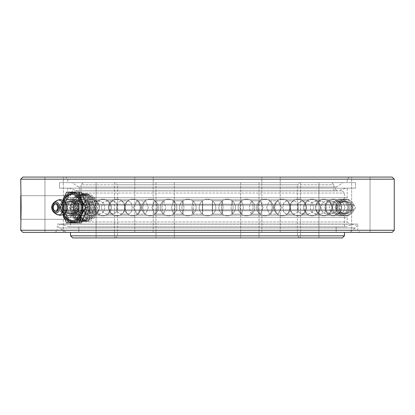<?xml version="1.0" encoding="UTF-8"?>
<svg xmlns="http://www.w3.org/2000/svg" width="415" height="415" viewBox="0 0 415 415"><rect width="100%" height="100%" fill="white"/><g stroke="black" fill="none" stroke-linecap="round" stroke-linejoin="round"><path stroke-width="0.31" stroke-dasharray="2.08 1.56" d="M55.133 232.374L57.244 230.268L357.756 230.268L57.244 230.268L57.244 224.074L357.756 224.074L357.756 230.268L359.867 232.374L55.133 232.374L359.867 232.374M392.144 232.374L22.856 232.374M137.479 232.374L153.177 232.374L137.479 232.374M271.021 232.374L261.824 232.374L271.021 232.374M367.353 232.374L351.655 232.374L367.353 232.374M370.045 232.374L351.655 232.374L370.045 232.374L370.045 177.07L351.655 177.07L370.045 177.07L351.655 177.07L370.045 177.07L370.045 232.374M277.521 232.374L261.824 232.374L277.521 232.374M143.979 232.374L153.177 232.374L143.979 232.374M47.647 232.374L63.345 232.374L47.647 232.374M44.955 232.374L63.345 232.374L44.955 232.374L44.955 177.07L63.345 177.07L44.955 177.07L63.345 177.07L44.955 177.07L44.955 232.374M357.756 224.074L57.244 224.074M347.215 188.156L67.785 188.156L347.215 188.156L347.215 197.696L67.941 197.696L67.868 196.71L67.785 197.696C68.153 197.794 67.686 198.453 66.384 199.682L348.616 199.682L66.384 199.682C64.123 200.528 62.504 202.058 61.524 204.263L353.476 204.263L61.524 204.263L60.823 205.15L354.177 205.15L60.823 205.15C58.188 209.16 60.372 208.589 60.823 209.85L354.177 209.85L60.823 209.85L61.524 210.737L353.476 210.737L61.524 210.737C62.504 212.942 64.123 214.472 66.384 215.318L348.616 215.318L66.384 215.318C66.644 215.852 66.628 214.348 67.785 217.304L347.215 217.304L67.941 217.304L67.868 218.29L67.941 217.304L66.659 215.318C64.46 214.477 62.893 212.952 61.965 210.737L61.28 209.85C59.719 208.283 59.719 206.717 61.28 205.15L61.965 204.263C62.893 202.048 64.455 200.523 66.659 199.682L67.941 197.696L66.659 199.682C64.46 200.523 62.893 202.048 61.965 204.263L61.28 205.15C59.719 206.717 59.719 208.283 61.28 209.85L61.965 210.737C62.893 212.952 64.455 214.477 66.659 215.318L67.941 217.304L66.659 215.318C64.455 214.477 62.893 212.952 61.965 210.737L61.28 209.85C59.719 208.283 59.719 206.717 61.28 205.15L61.965 204.263C62.893 202.048 64.46 200.523 66.659 199.682L67.941 197.696C67.733 195.019 67.733 195.019 67.941 197.696C67.733 195.019 67.733 195.019 67.941 197.696L66.659 199.682C64.455 200.523 62.893 202.048 61.965 204.263L61.28 205.15C59.719 206.717 59.719 208.283 61.28 209.85L61.965 210.737C62.893 212.952 64.46 214.477 66.659 215.318L67.941 217.304L67.785 219.312L20.75 219.312L67.785 219.312L67.941 217.304L67.785 221.968L347.215 221.968L67.785 221.968L65.674 224.074L349.326 224.074L65.674 224.074M67.785 188.156L67.785 195.688L20.75 195.688L67.785 195.688L67.785 197.696L347.215 197.696C346.847 197.794 347.314 198.453 348.616 199.682C350.877 200.528 352.496 202.058 353.476 204.263L354.177 205.15C356.744 208.833 354.711 208.704 354.177 209.85L353.476 210.737C352.496 212.942 350.877 214.472 348.616 215.318C348.33 215.058 347.863 215.722 347.215 217.304L347.215 221.968L349.326 224.074M20.75 230.268L394.25 230.268M394.25 179.181L20.75 179.181M20.75 219.312C20.828 219.851 21.409 205.918 20.937 199.148C20.465 191.616 21.046 197.384 21.123 207.5C21.046 197.384 20.465 191.616 20.937 199.148C21.409 205.918 20.828 219.851 20.75 219.312M22.856 177.07L392.144 177.07M65.674 177.07L349.326 177.07L65.674 177.07L67.785 179.181L347.215 179.181L67.785 179.181L67.785 182.626L347.215 182.626L67.785 182.626M137.479 177.07L153.177 177.07L137.479 177.07M271.021 177.07L261.824 177.07L271.021 177.07M277.521 177.07L261.824 177.07L277.521 177.07M143.979 177.07L153.177 177.07L143.979 177.07M349.326 177.07L347.215 179.181L347.215 182.626M355.515 188.156L59.485 188.156L355.515 188.156L59.485 188.156L355.515 188.156L355.515 182.626L59.485 182.626L355.515 182.626L59.485 182.626L355.515 182.626L355.515 188.156M83.202 182.626L331.798 182.626L83.202 182.626L81.091 184.732L333.909 184.732L81.091 184.732L81.091 190.926L333.909 190.926L81.091 190.926M115.479 182.626L299.521 182.626L115.479 182.626L117.585 184.732L297.415 184.732L297.415 235.819L117.585 235.819L297.415 235.819L299.521 237.93L115.479 237.93L299.521 237.93M158.655 182.626L174.352 182.626L158.655 182.626M249.84 182.626L259.038 182.626L249.84 182.626M316.225 182.626L300.527 182.626L316.225 182.626M318.917 182.626L300.527 182.626L318.917 182.626L318.917 237.93L300.527 237.93L318.917 237.93L300.527 237.93L318.917 237.93L318.917 182.626M256.346 182.626L240.648 182.626L256.346 182.626M165.16 182.626L155.962 182.626L165.16 182.626M98.775 182.626L114.473 182.626L98.775 182.626M96.083 182.626L114.473 182.626L96.083 182.626L96.083 237.93L114.473 237.93L96.083 237.93L114.473 237.93L96.083 237.93L96.083 182.626M331.798 182.626L333.909 184.732L333.909 190.926M70.55 235.819L344.45 235.819M342.339 237.93L72.661 237.93M158.655 237.93L174.352 237.93L158.655 237.93M249.84 237.93L259.038 237.93L249.84 237.93M256.346 237.93L240.648 237.93L256.346 237.93M165.16 237.93L155.962 237.93L165.16 237.93M344.45 232.374L70.55 232.374L344.45 232.374M342.339 190.926L344.45 193.032L344.45 197.696L70.55 197.696L70.55 193.032L344.45 193.032L70.55 193.032L72.661 190.926L342.339 190.926L72.661 190.926M115.479 237.93L117.585 235.819L117.585 184.732L297.415 184.732L299.521 182.626M336.15 226.844L78.85 226.844L336.15 226.844L336.15 232.374L78.85 232.374L336.15 232.374L78.85 232.374L336.15 232.374L336.15 226.844L78.85 226.844L336.15 226.844M344.45 226.844L70.55 226.844L344.45 226.844L344.45 217.304L70.55 217.304L344.45 217.304C344.818 217.206 344.351 216.547 343.049 215.318L71.951 215.318L343.049 215.318C340.788 214.472 339.169 212.942 338.189 210.737L76.811 210.737L338.189 210.737L337.488 209.85L77.512 209.85L337.488 209.85C334.926 206.198 336.939 206.297 337.488 205.15L77.512 205.15L337.488 205.15L338.189 204.263L76.811 204.263L338.189 204.263C339.169 202.058 340.788 200.528 343.049 199.682L71.951 199.682L343.049 199.682C344.351 198.453 344.818 197.794 344.45 197.696L70.55 197.696C70.182 197.794 70.649 198.453 71.951 199.682C74.212 200.528 75.831 202.058 76.811 204.263L77.512 205.15C78.061 206.297 80.074 206.198 77.512 209.85L76.811 210.737C75.831 212.942 74.212 214.472 71.951 215.318C70.649 216.547 70.182 217.206 70.55 217.304L70.55 226.844M348.6 232.374L66.4 232.374L348.6 232.374L355.411 227.954L59.589 227.954L355.411 227.954C357.19 226.927 356.807 225.636 354.265 224.074L61.42 224.188L353.58 224.188L345.83 226.844L69.17 226.844L345.83 226.844M343.065 182.626L71.935 182.626L343.065 182.626L336.254 187.046L78.746 187.046L336.254 187.046C334.48 188.094 334.864 189.385 337.4 190.926L76.915 190.812L338.085 190.812L345.83 188.156L69.17 188.156L345.83 188.156M215.8 207.5A8.3 8.3 0 0 0 207.5 199.2A8.3 8.3 0 0 0 199.2 207.5A8.3 8.3 0 0 1 207.5 199.2A8.3 8.3 0 0 1 215.8 207.5A8.3 8.3 0 0 0 212.48 200.86L222.248 200.86L221.418 207.5L222.248 214.14L223.073 207.5L222.248 200.86L223.073 207.5L222.248 214.14L221.418 207.5L222.248 200.86L212.48 200.86A8.3 8.3 0 0 1 212.48 214.14L222.248 214.14L212.48 214.14A8.3 8.3 0 0 0 215.8 207.5A8.3 8.3 0 0 1 207.5 215.8A8.3 8.3 0 0 1 199.2 207.5A8.3 8.3 0 0 0 207.5 215.8A8.3 8.3 0 0 0 215.8 207.5M298.525 207.5L297.28 212.195L294.266 214.14L291.6 212.672L290.012 207.5L291.6 202.328L294.266 200.86L297.28 202.805L298.525 207.5L297.28 202.805L294.266 200.86L291.6 202.328L290.012 207.5L291.6 212.672L294.266 214.14L297.28 212.195L298.525 207.5M290.116 207.5L288.28 201.763L286.428 200.86L283.819 202.805L282.734 207.5L283.819 212.195L286.428 214.14L288.28 213.237L290.116 207.5L288.28 213.237L286.428 214.14L283.819 212.195L282.734 207.5L283.819 202.805L286.428 200.86L288.28 201.763L290.116 207.5M313.657 207.5L312.21 212.195L308.719 214.14L304.594 211.147L303.775 207.5L304.594 203.853L308.719 200.86L312.21 202.805L313.657 207.5L312.21 202.805L308.719 200.86L304.594 203.853L303.775 207.5L304.594 211.147L308.719 214.14L312.21 212.195L313.657 207.5M306.229 207.5L304.781 202.598L301.793 200.86L298.655 202.805L297.353 207.5L298.655 212.195L301.793 214.14L304.781 212.402L306.229 207.5L304.781 212.402L301.793 214.14L298.655 212.195L297.353 207.5L298.655 202.805L301.793 200.86L304.781 202.598L306.229 207.5M326.626 207.5L325.007 212.195L321.106 214.14L317.2 212.195L315.587 207.5L317.2 202.805L321.106 200.86L325.007 202.805L326.626 207.5L325.007 202.805L321.106 200.86L317.2 202.805L315.587 207.5L317.2 212.195L321.106 214.14L325.007 212.195L326.626 207.5M320.333 207.5L319.809 204.574L315.239 200.86L311.634 202.805L310.14 207.5L311.634 212.195L315.239 214.14L319.809 210.426L320.333 207.5L319.809 210.426L315.239 214.14L311.634 212.195L310.14 207.5L311.634 202.805L315.239 200.86L319.809 204.574L320.333 207.5M337.172 207.5L335.419 212.195L331.18 214.14L326.947 212.195L325.194 207.5L326.947 202.805L331.18 200.86L335.419 202.805L337.172 207.5L335.419 202.805L331.18 200.86L326.947 202.805L325.194 207.5L326.947 212.195L331.18 214.14L335.419 212.195L337.172 207.5M332.14 207.5L330.485 202.805L326.491 200.86L322.491 202.805L320.837 207.5L322.491 212.195L326.491 214.14L330.485 212.195L332.14 207.5L330.485 212.195L326.491 214.14L322.491 212.195L320.837 207.5L322.491 202.805L326.491 200.86L330.485 202.805L332.14 207.5M345.078 207.5L343.221 212.195L338.739 214.14L334.262 212.195L332.405 207.5L334.262 202.805L338.739 200.86L343.221 202.805L345.078 207.5L343.221 202.805L338.739 200.86L334.262 202.805L332.405 207.5L334.262 212.195L338.739 214.14L343.221 212.195L345.078 207.5M341.405 207.5L339.626 202.805L335.32 200.86L331.014 202.805L329.23 207.5L331.014 212.195L335.32 214.14L339.626 212.195L341.405 207.5L339.626 212.195L335.32 214.14L331.014 212.195L329.23 207.5L331.014 202.805L335.32 200.86L339.626 202.805L341.405 207.5M350.182 207.5L348.263 212.195L343.625 214.14L338.993 212.195L337.073 207.5L338.993 202.805L343.625 200.86L348.263 202.805L350.182 207.5L348.263 202.805L343.625 200.86L338.993 202.805L337.073 207.5L338.993 212.195L343.625 214.14L348.263 212.195L350.182 207.5M347.952 207.5L346.074 202.805L341.545 200.86L337.016 202.805L335.138 207.5L337.016 212.195L341.545 214.14L346.074 212.195L347.952 207.5L346.074 212.195L341.545 214.14L337.016 212.195L335.138 207.5L337.016 202.805L341.545 200.86L346.074 202.805L347.952 207.5M352.382 207.5L350.436 212.195L345.742 214.14L341.047 212.195L339.102 207.5L341.047 202.805L345.742 200.86L350.436 202.805L352.382 207.5L350.436 202.805L345.742 200.86L341.047 202.805L339.102 207.5L341.047 212.195L345.742 214.14L350.436 212.195L352.382 207.5M351.635 207.5L349.705 202.805L345.047 200.86L340.383 202.805L338.453 207.5L340.383 212.195L345.047 214.14L349.705 212.195L351.635 207.5L349.705 212.195L345.047 214.14L340.383 212.195L338.453 207.5L340.383 202.805L345.047 200.86L349.705 202.805L351.635 207.5M272.323 207.5L270.487 213.699L269.46 214.14L266.591 207.5L269.46 200.86L270.487 201.301L272.323 207.5L270.487 201.301L269.46 200.86L266.591 207.5L269.46 214.14L270.487 213.699L272.323 207.5M281.541 207.5L278.05 200.86L276.437 201.617L274.564 207.5L276.437 213.383L278.05 214.14L281.541 207.5L278.05 214.14L276.437 213.383L274.564 207.5L276.437 201.617L278.05 200.86L281.541 207.5M253.207 207.5L251.692 213.948L251.225 214.14L249.239 207.5L251.225 200.86L251.692 201.052L253.207 207.5L251.692 201.052L251.225 200.86L249.239 207.5L251.225 214.14L251.692 213.948L253.207 207.5M263.048 207.5L260.397 200.86L259.536 201.223L257.751 207.5L259.536 213.777L260.397 214.14L263.048 207.5L260.397 214.14L259.536 213.777L257.751 207.5L259.536 201.223L260.397 200.86L263.048 207.5M233.163 207.5L232.104 214.14L231.036 207.5L232.104 200.86L233.163 207.5L232.104 200.86L231.036 207.5L232.104 214.14L233.163 207.5M243.429 207.5L241.67 200.86L241.307 201.01L239.917 207.5L241.307 213.99L241.67 214.14L243.429 207.5L241.67 214.14L241.307 213.99L239.917 207.5L241.307 201.01L241.67 200.86L243.429 207.5M212.599 207.5C212.522 216.059 212.439 216.059 212.361 207.5C212.439 198.941 212.522 198.941 212.599 207.5C212.522 216.059 212.439 216.059 212.361 207.5C212.439 198.941 212.522 198.941 212.599 207.5C212.522 198.941 212.439 198.941 212.361 207.5C212.439 216.059 212.522 216.059 212.599 207.5C212.522 198.941 212.439 198.941 212.361 207.5C212.439 216.059 212.522 216.059 212.599 207.5M191.927 207.5L192.752 214.14L193.582 207.5L192.83 200.896L191.927 207.5L192.83 200.896L193.582 207.5L192.83 214.104L191.927 207.5M202.401 207.5C202.479 198.941 202.562 198.941 202.639 207.5C202.562 216.059 202.479 216.059 202.401 207.5C202.479 198.941 202.562 198.941 202.639 207.5C202.562 216.059 202.479 216.059 202.401 207.5C202.479 216.059 202.562 216.059 202.639 207.5C202.562 198.941 202.479 198.941 202.401 207.5C202.479 216.059 202.562 216.059 202.639 207.5C202.562 198.941 202.479 198.941 202.401 207.5M171.571 207.5L173.33 214.14L173.693 213.99L175.083 207.5L173.693 201.01L173.33 200.86L171.571 207.5L173.33 200.86L173.693 201.01L175.083 207.5L173.693 213.99L173.33 214.14L171.571 207.5M181.837 207.5L182.896 200.86L183.964 207.5L182.896 214.14L181.837 207.5L182.896 214.14L183.964 207.5L182.896 200.86L181.837 207.5M151.952 207.5L154.603 214.14L155.464 213.777L157.249 207.5L155.464 201.223L154.603 200.86L151.952 207.5L154.603 200.86L155.464 201.223L157.249 207.5L155.464 213.777L154.603 214.14L151.952 207.5M161.793 207.5L163.308 201.052L163.775 200.86L165.761 207.5L163.775 214.14L163.308 213.948L161.793 207.5L163.308 213.948L163.775 214.14L165.761 207.5L163.775 200.86L163.308 201.052L161.793 207.5M133.459 207.5L136.95 214.14L138.563 213.383L140.436 207.5L138.563 201.617L136.95 200.86L133.459 207.5L136.95 200.86L138.563 201.617L140.436 207.5L138.563 213.383L136.95 214.14L133.459 207.5M142.677 207.5L144.513 201.301L145.541 200.86L148.409 207.5L145.541 214.14L144.513 213.699L142.677 207.5L144.513 213.699L145.541 214.14L148.409 207.5L145.541 200.86L144.513 201.301L142.677 207.5M116.475 207.5L117.72 212.195L120.734 214.14L123.4 212.672L124.988 207.5L123.4 202.328L120.734 200.86L117.72 202.805L116.475 207.5L117.72 202.805L120.734 200.86L123.4 202.328L124.988 207.5L123.4 212.672L120.734 214.14L117.72 212.195L116.475 207.5M124.884 207.5L126.72 201.763L128.572 200.86L131.181 202.805L132.266 207.5L131.181 212.195L128.572 214.14L126.72 213.237L124.884 207.5L126.72 213.237L128.572 214.14L131.181 212.195L132.266 207.5L131.181 202.805L128.572 200.86L126.72 201.763L124.884 207.5M101.343 207.5L102.79 212.195L106.282 214.14L110.406 211.147L111.225 207.5L110.406 203.853L106.282 200.86L102.79 202.805L101.343 207.5L102.79 202.805L106.282 200.86L110.406 203.853L111.225 207.5L110.406 211.147L106.282 214.14L102.79 212.195L101.343 207.5M108.772 207.5L110.219 202.598L113.207 200.86L116.345 202.805L117.647 207.5L116.345 212.195L113.207 214.14L110.219 212.402L108.772 207.5L110.219 212.402L113.207 214.14L116.345 212.195L117.647 207.5L116.345 202.805L113.207 200.86L110.219 202.598L108.772 207.5M88.374 207.5L89.993 212.195L93.894 214.14L97.8 212.195L99.413 207.5L97.8 202.805L93.894 200.86L89.993 202.805L88.374 207.5L89.993 202.805L93.894 200.86L97.8 202.805L99.413 207.5L97.8 212.195L93.894 214.14L89.993 212.195L88.374 207.5M94.667 207.5L95.191 204.574L99.761 200.86L103.366 202.805L104.86 207.5L103.366 212.195L99.761 214.14L95.191 210.426L94.667 207.5L95.191 210.426L99.761 214.14L103.366 212.195L104.86 207.5L103.366 202.805L99.761 200.86L95.191 204.574L94.667 207.5M77.828 207.5L79.581 212.195L83.82 214.14L88.053 212.195L89.806 207.5L88.053 202.805L83.82 200.86L79.581 202.805L77.828 207.5L79.581 202.805L83.82 200.86L88.053 202.805L89.806 207.5L88.053 212.195L83.82 214.14L79.581 212.195L77.828 207.5M82.86 207.5L84.515 202.805L88.509 200.86L92.509 202.805L94.164 207.5L92.509 212.195L88.509 214.14L84.515 212.195L82.86 207.5L84.515 212.195L88.509 214.14L92.509 212.195L94.164 207.5L92.509 202.805L88.509 200.86L84.515 202.805L82.86 207.5M69.922 207.5L71.779 212.195L76.261 214.14L80.738 212.195L82.595 207.5L80.738 202.805L76.261 200.86L71.779 202.805L69.922 207.5L71.779 202.805L76.261 200.86L80.738 202.805L82.595 207.5L80.738 212.195L76.261 214.14L71.779 212.195L69.922 207.5M73.595 207.5L75.374 202.805L79.68 200.86L83.986 202.805L85.77 207.5L83.986 212.195L79.68 214.14L75.374 212.195L73.595 207.5L75.374 212.195L79.68 214.14L83.986 212.195L85.77 207.5L83.986 202.805L79.68 200.86L75.374 202.805L73.595 207.5M64.818 207.5L66.737 212.195L71.375 214.14L76.007 212.195L77.927 207.5L76.007 202.805L71.375 200.86L66.737 202.805L64.818 207.5L66.737 202.805L71.375 200.86L76.007 202.805L77.927 207.5L76.007 212.195L71.375 214.14L66.737 212.195L64.818 207.5M67.048 207.5L68.926 202.805L73.455 200.86L77.984 202.805L79.862 207.5L77.984 212.195L73.455 214.14L68.926 212.195L67.048 207.5L68.926 212.195L73.455 214.14L77.984 212.195L79.862 207.5L77.984 202.805L73.455 200.86L68.926 202.805L67.048 207.5M62.618 207.5L64.564 212.195L69.258 214.14L73.953 212.195L75.898 207.5L73.953 202.805L69.258 200.86L64.564 202.805L62.618 207.5L64.564 202.805L69.258 200.86L73.953 202.805L75.898 207.5L73.953 212.195L69.258 214.14L64.564 212.195L62.618 207.5M63.365 207.5L65.295 202.805L69.953 200.86L74.617 202.805L76.547 207.5L74.617 212.195L69.953 214.14L65.295 212.195L63.365 207.5L65.295 212.195L69.953 214.14L74.617 212.195L76.547 207.5L74.617 202.805L69.953 200.86L65.295 202.805L63.365 207.5M67.868 196.71C67.759 195.346 67.759 195.346 67.868 196.71C67.759 195.346 67.759 195.346 67.868 196.71M78.103 207.609C78.565 215.945 81.667 220.515 87.415 221.325L94.195 217.154L96.752 207.484L93.738 197.815L86.745 193.649L79.478 197.53L76.251 207.35L78.855 217.263L85.599 221.387L92.405 217.201L94.983 207.49L91.959 197.773L84.935 193.587L77.631 197.483L74.394 207.339L77.008 217.304L83.783 221.449L90.62 217.242L93.209 207.484L90.169 197.732L83.119 193.525L75.784 197.441L72.537 207.344L75.162 217.351L81.968 221.511L88.836 217.289L91.435 207.49L88.39 197.69L81.304 193.463L73.937 197.395L70.675 207.344L73.315 217.387L80.152 221.574L81.216 221.537L74.171 217.372L71.546 207.344L74.809 197.416L82.165 193.494L89.235 197.711L92.286 207.484L89.697 217.263L82.85 221.48L76.07 217.325L73.455 207.35L76.702 197.462L84.027 193.556L91.072 197.753L94.106 207.479L91.539 217.216L84.717 221.418L77.968 217.284L75.364 207.35L78.601 197.509L85.895 193.618L92.903 197.799L95.927 207.484L93.37 217.175L86.585 221.356L79.862 217.237L77.278 207.344L80.5 197.556L87.757 193.681L93.256 196.134L96.923 202.323A13.809 9.763 90 0 1 88.105 221.304A13.809 9.763 90 0 1 87.871 221.309A13.809 9.763 90 0 1 78.103 207.609C78.596 200.689 81.278 196.456 86.149 194.91C90.89 192.866 96.021 198.251 96.923 202.323M75.447 221.729A14.229 10.064 90 0 1 65.388 207.329A14.229 10.064 90 0 1 75.691 193.276A14.229 10.064 90 0 1 85.511 207.5A14.229 10.064 90 0 1 75.691 221.724A14.229 10.064 90 0 1 75.447 221.729M80.152 221.574C88.457 222.222 93.1 205.622 86.522 197.535L85.485 197.509C92.089 205.617 87.435 222.258 79.12 221.605L72.272 217.413L69.632 207.344L72.91 197.374L80.297 193.432L87.404 197.665L90.465 207.484L87.861 217.31L81.216 221.537M75.691 221.724L79.12 221.605M87.871 211.007A3.507 2.48 -90 0 0 90.351 207.5A3.507 2.48 -90 0 0 87.871 203.993A3.507 2.48 -90 0 0 85.386 207.5A3.507 2.48 -90 0 0 87.871 211.007L59.993 211.007A3.507 2.48 -90 0 0 62.131 209.29A3.507 2.48 -90 0 0 62.131 205.71A3.507 2.48 -90 0 0 59.993 203.993A3.507 2.48 -90 0 0 57.514 207.5A3.507 2.48 -90 0 0 59.993 211.007M66.576 192.129L81.216 192.129M62.758 200.248L60.3 207.5L62.39 207.5C65.217 202.375 67.308 197.25 68.662 192.129M66.576 222.871L68.662 222.871C67.308 217.751 65.217 212.625 62.39 207.5M60.3 207.5L62.758 214.752M81.216 222.871L68.662 222.871M63.106 202.188A5.312 3.756 -90 0 0 60.808 203.298A5.312 3.756 -90 0 0 60.808 211.702A5.312 3.756 -90 0 0 63.106 212.812A5.312 3.756 -90 0 0 66.862 207.5A5.312 3.756 -90 0 0 63.106 202.188M55.496 204.009A3.507 2.48 90 0 1 55.729 203.993A3.507 2.48 90 0 1 58.209 207.5A3.507 2.48 90 0 1 55.729 211.007L55.262 211.007M53.602 209.3A3.507 2.48 90 0 1 53.602 205.7M85.485 197.509L85.366 198.432L86.522 197.535M85.366 198.432C87.798 201.975 88.686 206.105 88.022 210.82C86.787 220.09 77.781 223.581 73.465 216.568C68.708 210.172 71.385 197.146 78.139 195.112C84.738 192.238 91.689 201.773 89.863 210.82C88.628 220.09 79.623 223.581 75.302 216.568C70.55 210.172 73.222 197.146 79.981 195.112C86.579 192.238 93.531 201.773 91.699 210.82C90.465 220.09 81.465 223.581 77.143 216.568C72.386 210.172 75.063 197.146 81.822 195.112C88.421 192.238 95.372 201.773 93.541 210.82C92.638 215.447 90.605 218.466 87.435 219.888C81.241 222.762 74.71 213.227 76.946 204.18C78.585 194.91 88.001 191.419 92.727 198.432C97.888 204.828 95.632 217.854 89.277 219.888C77.989 225.06 73.88 197.369 86.149 194.91M63.007 200.367A15.007 10.614 -90 0 0 63.007 214.633M64.299 199.48A13.918 9.841 -90 0 0 64.299 215.52M75.447 222.507A15.007 10.614 -90 0 0 84.639 199.999A15.007 10.614 -90 0 0 66.26 199.999A15.007 10.614 -90 0 0 75.447 222.507M56.139 200.896A7.413 5.245 -90 0 0 53.281 207.5A7.413 5.245 -90 0 0 56.139 214.104M53.909 202.51A5.608 3.963 -90 0 0 51.751 207.5A5.608 3.963 -90 0 0 53.909 212.49M66.359 197.229A12.979 9.177 -90 0 0 66.359 217.771C61.705 210.919 61.705 204.071 66.359 197.229M59.485 182.626L59.485 188.156L59.485 182.626M153.177 232.374L153.177 177.07L153.177 232.374M134.787 232.374L134.787 177.07L134.787 232.374M280.213 232.374L280.213 177.07L280.213 232.374M261.824 232.374L261.824 177.07L261.824 232.374M351.655 232.374L351.655 177.07L351.655 232.374M63.345 232.374L63.345 177.07L63.345 232.374M78.85 226.844L78.85 232.374L78.85 226.844M155.962 182.626L155.962 237.93L155.962 182.626M174.352 182.626L174.352 237.93L174.352 182.626M240.648 182.626L240.648 237.93L240.648 182.626M259.038 182.626L259.038 237.93L259.038 182.626M300.527 182.626L300.527 237.93L300.527 182.626M114.473 182.626L114.473 237.93L114.473 182.626M69.17 226.844L60.735 224.074L354.265 224.074L60.735 224.074C58.193 225.636 57.81 226.927 59.589 227.954L66.4 232.374M69.17 188.156L77.6 190.926C80.136 189.385 80.52 188.094 78.746 187.046L71.935 182.626M207.5 190.926L77.6 190.926L207.5 190.926M227.187 199.2A8.3 8.3 0 0 0 219.997 211.65A8.3 8.3 0 0 0 234.376 211.65A8.3 8.3 0 0 0 227.187 199.2A8.3 8.3 0 0 0 219.997 211.65A8.3 8.3 0 0 0 234.376 211.65A8.3 8.3 0 0 0 227.187 199.2M246.474 199.2A8.3 8.3 0 0 0 239.284 211.65A8.3 8.3 0 0 0 253.658 211.65A8.3 8.3 0 0 0 246.474 199.2A8.3 8.3 0 0 0 239.284 211.65A8.3 8.3 0 0 0 253.658 211.65A8.3 8.3 0 0 0 246.474 199.2M264.967 199.2A8.3 8.3 0 0 0 257.777 211.65A8.3 8.3 0 0 0 272.152 211.65A8.3 8.3 0 0 0 264.967 199.2A8.3 8.3 0 0 0 257.777 211.65A8.3 8.3 0 0 0 272.152 211.65A8.3 8.3 0 0 0 264.967 199.2M282.288 199.2A8.3 8.3 0 0 0 275.098 211.65A8.3 8.3 0 0 0 289.478 211.65A8.3 8.3 0 0 0 282.288 199.2A8.3 8.3 0 0 0 275.098 211.65A8.3 8.3 0 0 0 289.478 211.65A8.3 8.3 0 0 0 282.288 199.2M298.089 199.2A8.3 8.3 0 0 0 290.899 211.65A8.3 8.3 0 0 0 305.274 211.65A8.3 8.3 0 0 0 298.089 199.2A8.3 8.3 0 0 0 290.899 211.65A8.3 8.3 0 0 0 305.274 211.65A8.3 8.3 0 0 0 298.089 199.2M312.044 199.2A8.3 8.3 0 0 0 304.859 211.65A8.3 8.3 0 0 0 319.234 211.65A8.3 8.3 0 0 0 312.044 199.2A8.3 8.3 0 0 0 304.859 211.65A8.3 8.3 0 0 0 319.234 211.65A8.3 8.3 0 0 0 312.044 199.2M323.871 199.2A8.3 8.3 0 0 0 316.687 211.65A8.3 8.3 0 0 0 331.061 211.65A8.3 8.3 0 0 0 323.871 199.2A8.3 8.3 0 0 0 316.687 211.65A8.3 8.3 0 0 0 331.061 211.65A8.3 8.3 0 0 0 323.871 199.2M333.333 199.2A8.3 8.3 0 0 0 326.143 211.65A8.3 8.3 0 0 0 340.518 211.65A8.3 8.3 0 0 0 333.333 199.2A8.3 8.3 0 0 0 326.143 211.65A8.3 8.3 0 0 0 340.518 211.65A8.3 8.3 0 0 0 333.333 199.2M340.227 199.2A8.3 8.3 0 0 0 333.043 211.65A8.3 8.3 0 0 0 347.417 211.65A8.3 8.3 0 0 0 340.227 199.2A8.3 8.3 0 0 0 333.043 211.65A8.3 8.3 0 0 0 347.417 211.65A8.3 8.3 0 0 0 340.227 199.2M344.424 199.2A8.3 8.3 0 0 0 337.234 211.65A8.3 8.3 0 0 0 351.614 211.65A8.3 8.3 0 0 0 344.424 199.2A8.3 8.3 0 0 0 337.234 211.65A8.3 8.3 0 0 0 351.614 211.65A8.3 8.3 0 0 0 344.424 199.2M345.83 199.2A8.3 8.3 0 0 0 338.645 211.65A8.3 8.3 0 0 0 353.02 211.65A8.3 8.3 0 0 0 345.83 199.2M187.813 199.2A8.3 8.3 0 0 0 180.624 211.65A8.3 8.3 0 0 0 195.003 211.65A8.3 8.3 0 0 0 187.813 199.2A8.3 8.3 0 0 0 180.624 211.65A8.3 8.3 0 0 0 195.003 211.65A8.3 8.3 0 0 0 187.813 199.2M168.526 199.2A8.3 8.3 0 0 0 161.342 211.65A8.3 8.3 0 0 0 175.716 211.65A8.3 8.3 0 0 0 168.526 199.2A8.3 8.3 0 0 0 161.342 211.65A8.3 8.3 0 0 0 175.716 211.65A8.3 8.3 0 0 0 168.526 199.2M150.033 199.2A8.3 8.3 0 0 0 142.848 211.65A8.3 8.3 0 0 0 157.223 211.65A8.3 8.3 0 0 0 150.033 199.2A8.3 8.3 0 0 0 142.848 211.65A8.3 8.3 0 0 0 157.223 211.65A8.3 8.3 0 0 0 150.033 199.2M132.712 199.2A8.3 8.3 0 0 0 125.522 211.65A8.3 8.3 0 0 0 139.902 211.65A8.3 8.3 0 0 0 132.712 199.2A8.3 8.3 0 0 0 125.522 211.65A8.3 8.3 0 0 0 139.902 211.65A8.3 8.3 0 0 0 132.712 199.2M116.911 199.2A8.3 8.3 0 0 0 109.726 211.65A8.3 8.3 0 0 0 124.101 211.65A8.3 8.3 0 0 0 116.911 199.2A8.3 8.3 0 0 0 109.726 211.65A8.3 8.3 0 0 0 124.101 211.65A8.3 8.3 0 0 0 116.911 199.2M102.956 199.2A8.3 8.3 0 0 0 95.766 211.65A8.3 8.3 0 0 0 110.141 211.65A8.3 8.3 0 0 0 102.956 199.2A8.3 8.3 0 0 0 95.766 211.65A8.3 8.3 0 0 0 110.141 211.65A8.3 8.3 0 0 0 102.956 199.2M91.129 199.2A8.3 8.3 0 0 0 83.939 211.65A8.3 8.3 0 0 0 98.314 211.65A8.3 8.3 0 0 0 91.129 199.2A8.3 8.3 0 0 0 83.939 211.65A8.3 8.3 0 0 0 98.314 211.65A8.3 8.3 0 0 0 91.129 199.2M81.667 199.2A8.3 8.3 0 0 0 74.482 211.65A8.3 8.3 0 0 0 88.857 211.65A8.3 8.3 0 0 0 81.667 199.2A8.3 8.3 0 0 0 74.482 211.65A8.3 8.3 0 0 0 88.857 211.65A8.3 8.3 0 0 0 81.667 199.2M74.773 199.2A8.3 8.3 0 0 0 67.583 211.65A8.3 8.3 0 0 0 81.957 211.65A8.3 8.3 0 0 0 74.773 199.2A8.3 8.3 0 0 0 67.583 211.65A8.3 8.3 0 0 0 81.957 211.65A8.3 8.3 0 0 0 74.773 199.2M70.576 199.2A8.3 8.3 0 0 0 63.386 211.65A8.3 8.3 0 0 0 77.766 211.65A8.3 8.3 0 0 0 70.576 199.2A8.3 8.3 0 0 0 63.386 211.65A8.3 8.3 0 0 0 77.766 211.65A8.3 8.3 0 0 0 70.576 199.2M69.17 199.2A8.3 8.3 0 0 0 61.98 211.65A8.3 8.3 0 0 0 76.355 211.65A8.3 8.3 0 0 0 69.17 199.2M294.266 214.14L286.428 214.14L294.266 214.14M294.266 200.86L286.428 200.86L294.266 200.86M288.28 213.243A8.3 8.3 0 0 0 288.28 201.757A8.3 8.3 0 0 1 288.28 213.243M289.789 207.5A8.3 8.3 0 0 0 291.595 212.672A8.3 8.3 0 0 1 291.595 202.328A8.3 8.3 0 0 0 289.789 207.5M308.719 214.14L301.793 214.14L308.719 214.14M308.719 200.86L301.793 200.86L308.719 200.86M304.781 212.407A8.3 8.3 0 0 0 304.781 202.593A8.3 8.3 0 0 1 304.781 212.407M304.589 203.853A8.3 8.3 0 0 0 304.589 211.147A8.3 8.3 0 0 1 304.589 203.853M321.106 214.14L315.239 214.14L321.106 214.14M321.106 200.86L315.239 200.86L321.106 200.86M319.809 210.426A8.3 8.3 0 0 0 319.809 204.574A8.3 8.3 0 0 1 319.809 210.426M331.18 214.14L326.491 214.14L331.18 214.14M331.18 200.86L326.491 200.86L331.18 200.86M338.739 214.14L335.32 214.14L338.739 214.14M338.739 200.86L335.32 200.86L338.739 200.86M343.625 214.14L341.545 214.14L343.625 214.14M343.625 200.86L341.545 200.86L343.625 200.86M345.742 214.14L345.047 214.14L345.742 214.14M345.742 200.86L345.047 200.86L345.742 200.86M269.46 214.14L278.05 214.14L269.46 214.14M269.46 200.86L278.05 200.86L269.46 200.86M276.432 201.617A8.3 8.3 0 0 0 276.432 213.383A8.3 8.3 0 0 1 276.432 201.617M270.487 213.699A8.3 8.3 0 0 0 270.487 201.301A8.3 8.3 0 0 1 270.487 213.699M251.225 214.14L260.397 214.14L251.225 214.14M251.225 200.86L260.397 200.86L251.225 200.86M259.536 201.223A8.3 8.3 0 0 0 259.536 213.777A8.3 8.3 0 0 1 259.536 201.223M251.692 213.953A8.3 8.3 0 0 0 251.692 201.047A8.3 8.3 0 0 1 251.692 213.953M232.104 214.14L241.67 214.14L232.104 214.14M232.104 200.86L241.67 200.86L232.104 200.86M241.307 201.005A8.3 8.3 0 0 0 241.307 213.995A8.3 8.3 0 0 1 241.307 201.005M232.234 214.088A8.3 8.3 0 0 0 232.234 200.912A8.3 8.3 0 0 1 232.234 214.088M222.165 200.891A8.3 8.3 0 0 0 222.165 214.109A8.3 8.3 0 0 1 222.165 200.891M192.752 214.14L202.52 214.14L192.752 214.14M192.752 200.86L202.52 200.86A8.3 8.3 0 0 0 202.52 214.14A8.3 8.3 0 0 1 202.52 200.86L192.752 200.86M192.835 214.109A8.3 8.3 0 0 0 192.835 200.891A8.3 8.3 0 0 1 192.835 214.109M173.33 214.14L182.896 214.14L173.33 214.14M173.33 200.86L182.896 200.86L173.33 200.86M182.766 200.912A8.3 8.3 0 0 0 182.766 214.088A8.3 8.3 0 0 1 182.766 200.912M173.693 213.995A8.3 8.3 0 0 0 173.693 201.005A8.3 8.3 0 0 1 173.693 213.995M154.603 214.14L163.775 214.14L154.603 214.14M154.603 200.86L163.775 200.86L154.603 200.86M163.308 201.047A8.3 8.3 0 0 0 163.308 213.953A8.3 8.3 0 0 1 163.308 201.047M155.464 213.777A8.3 8.3 0 0 0 155.464 201.223A8.3 8.3 0 0 1 155.464 213.777M136.95 214.14L145.541 214.14L136.95 214.14M136.95 200.86L145.541 200.86L136.95 200.86M144.513 201.301A8.3 8.3 0 0 0 144.513 213.699A8.3 8.3 0 0 1 144.513 201.301M138.569 213.383A8.3 8.3 0 0 0 138.569 201.617A8.3 8.3 0 0 1 138.569 213.383M120.734 214.14L128.572 214.14L120.734 214.14M120.734 200.86L128.572 200.86L120.734 200.86M124.412 207.5A8.3 8.3 0 0 0 126.72 213.243A8.3 8.3 0 0 1 126.72 201.757A8.3 8.3 0 0 0 124.412 207.5M123.405 212.672A8.3 8.3 0 0 0 123.405 202.328A8.3 8.3 0 0 1 123.405 212.672M106.282 214.14L113.207 214.14L106.282 214.14M106.282 200.86L113.207 200.86L106.282 200.86M110.219 202.593A8.3 8.3 0 0 0 110.219 212.407A8.3 8.3 0 0 1 110.219 202.593M110.411 211.147A8.3 8.3 0 0 0 110.411 203.853A8.3 8.3 0 0 1 110.411 211.147M93.894 214.14L99.761 214.14L93.894 214.14M93.894 200.86L99.761 200.86L93.894 200.86M95.191 204.574A8.3 8.3 0 0 0 95.191 210.426A8.3 8.3 0 0 1 95.191 204.574M83.82 214.14L88.509 214.14L83.82 214.14M83.82 200.86L88.509 200.86L83.82 200.86M76.261 214.14L79.68 214.14L76.261 214.14M76.261 200.86L79.68 200.86L76.261 200.86M71.375 214.14L73.455 214.14L71.375 214.14M71.375 200.86L73.455 200.86L71.375 200.86M69.258 214.14L69.953 214.14L69.258 214.14M69.258 200.86L69.953 200.86L69.258 200.86M87.757 193.681L86.745 193.649M88.105 221.304L87.643 221.32M85.895 193.618L84.935 193.587M86.813 221.351L85.827 221.382M84.027 193.556L83.119 193.525M84.945 221.413L84.012 221.444M80.297 193.432L75.691 193.276M87.871 203.993L59.993 203.993M82.165 193.494L81.304 193.463M83.083 221.475L82.196 221.506M60.808 211.702L63.324 214.456M60.808 203.298L63.324 200.544M55.729 203.993L55.262 203.993M62.131 209.29A4.627 4.627 0 0 0 62.131 205.71"/><path stroke-width="0.62" d="M22.856 232.374L392.144 232.374L394.25 230.268L20.75 230.268L22.856 232.374M394.25 179.181L392.144 177.07L22.856 177.07L20.75 179.181L394.25 179.181L394.25 230.268M20.75 179.181L21.123 207.5L20.75 219.312L20.75 195.688L21.123 207.5L20.75 230.268M344.45 235.819L70.55 235.819L72.661 237.93L342.339 237.93L344.45 235.819L344.45 232.374M87.492 207.5C86.138 212.625 84.048 217.751 81.216 222.871L79.125 222.871C80.479 217.751 82.569 212.625 85.402 207.5L87.492 207.5C86.138 202.375 84.048 197.25 81.216 192.129L66.576 192.129L62.758 200.248M85.402 207.5C82.569 202.375 80.479 197.25 79.125 192.129M62.758 214.752L66.576 222.871L79.125 222.871M55.262 211.007A3.507 2.48 -90 0 0 57.742 207.5A3.507 2.48 -90 0 0 55.262 203.993A3.507 2.48 -90 0 0 52.778 207.5A3.507 2.48 -90 0 0 55.262 211.007M55.496 210.991A3.507 2.48 90 0 1 53.602 209.3A4.627 4.627 0 0 1 53.602 205.7A3.507 2.48 90 0 1 55.496 204.009M63.007 214.633A15.007 10.614 -90 0 0 72.34 222.507A15.007 10.614 -90 0 0 82.808 209.964A15.007 10.614 -90 0 0 75.784 193.302A15.007 10.614 -90 0 0 63.007 200.367M64.299 215.52A13.918 9.841 -90 0 0 72.34 221.418A13.918 9.841 -90 0 0 81.075 201.093A13.918 9.841 -90 0 0 64.299 199.48M55.262 202.894A4.607 3.258 90 0 1 58.079 209.803A4.607 3.258 90 0 1 52.44 209.803A4.607 3.258 90 0 1 55.262 202.894M58.525 200.087A7.413 5.245 -90 0 0 56.139 200.896C59.117 199.62 60.72 199.221 60.958 199.703L63.267 200.512L65.575 202.655L66.789 205.378C67.904 210.913 65.643 214.244 60.004 215.369L56.139 214.104A7.413 5.245 -90 0 0 58.525 214.913A7.413 5.245 -90 0 0 63.765 207.5A7.413 5.245 -90 0 0 58.525 200.087M53.909 202.51C50.978 205.835 50.978 209.165 53.909 212.49A5.608 3.963 -90 0 0 59.568 208.812A5.608 3.963 -90 0 0 55.714 201.892A5.608 3.963 -90 0 0 53.909 202.51L56.139 200.896M63.324 214.456L66.359 217.771A12.979 9.177 -90 0 0 71.971 220.479A12.979 9.177 -90 0 0 81.148 207.5A12.979 9.177 -90 0 0 71.971 194.521A12.979 9.177 -90 0 0 66.359 197.229L63.324 200.544M70.55 235.819L70.55 232.374M53.909 212.49L56.139 214.104"/></g></svg>

